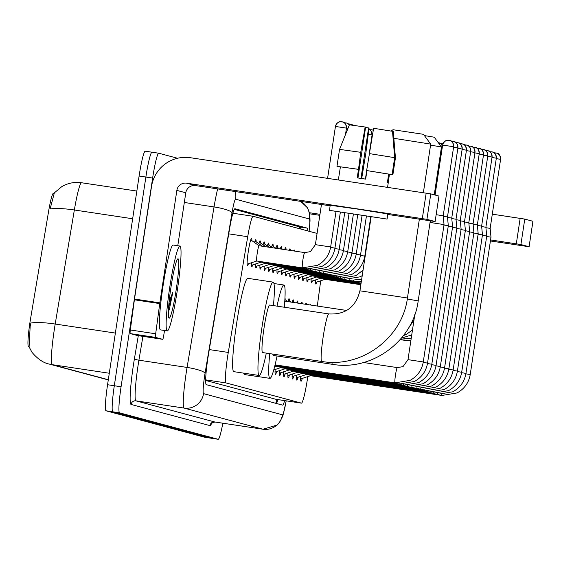 <?xml version="1.0" encoding="UTF-8"?>
<svg xmlns="http://www.w3.org/2000/svg" width="561" height="561" viewBox="0 0 561 561"><rect width="100%" height="100%" fill="white"/><g stroke="black" fill="none" stroke-linecap="round" stroke-linejoin="round"><path stroke-width="0.84" d="M298.052 251.594A13.73 1.269 -81.5 0 1 298.473 251.125A13.73 1.269 -81.5 0 1 298.74 251.7M293.578 250.928A13.73 1.269 -81.5 0 1 294.209 249.982A13.73 1.269 -81.5 0 1 294.532 251.069M289.139 250.262A13.73 1.269 -81.5 0 1 289.939 248.839A13.73 1.269 -81.5 0 1 290.289 250.43M284.715 249.596A13.73 1.269 -81.5 0 1 285.668 247.689A13.73 1.269 -81.5 0 1 286.026 249.792M280.304 248.93A13.73 1.269 -81.5 0 1 281.405 246.545A13.73 1.269 -81.5 0 1 281.755 248.663M272.099 245.578L275.914 248.271A13.73 1.269 -81.5 0 1 277.134 245.402A13.73 1.269 -81.5 0 1 277.492 247.513M271.636 247.12A13.73 1.269 -81.5 0 1 272.863 244.259A13.73 1.269 -81.5 0 1 273.221 246.37M267.366 245.977A13.73 1.269 -81.5 0 1 268.6 243.109A13.73 1.269 -81.5 0 1 268.95 245.227M263.095 244.827A13.73 1.269 -81.5 0 1 264.329 241.966A13.73 1.269 -81.5 0 1 264.687 244.084M258.831 243.684A13.73 1.269 -81.5 0 1 260.059 240.823A13.73 1.269 -81.5 0 1 260.416 242.934M254.561 242.541A13.73 1.269 -81.5 0 1 255.795 239.68A13.73 1.269 -81.5 0 1 256.146 241.791M248.404 263.768A13.73 1.269 -81.5 0 1 247.443 265.69A13.73 1.269 -81.5 0 1 248.257 251.777A13.73 1.269 -81.5 0 1 251.524 238.537A13.73 1.269 -81.5 0 1 251.882 240.648M309.967 304.939A13.73 1.269 -81.5 0 1 310.394 304.462A13.73 1.269 -81.5 0 1 310.661 305.037M305.5 304.265A13.73 1.269 -81.5 0 1 306.124 303.319A13.73 1.269 -81.5 0 1 306.446 304.406M301.054 303.599A13.73 1.269 -81.5 0 1 301.86 302.176A13.73 1.269 -81.5 0 1 302.204 303.767M296.636 302.933A13.73 1.269 -81.5 0 1 297.589 301.033A13.73 1.269 -81.5 0 1 297.947 303.129M292.225 302.267A13.73 1.269 -81.5 0 1 293.319 299.883A13.73 1.269 -81.5 0 1 293.676 302M284.89 299.532L287.828 301.608A13.73 1.269 -81.5 0 1 289.055 298.74A13.73 1.269 -81.5 0 1 289.406 300.85M284.981 297.863A13.73 1.269 -81.5 0 1 285.142 299.707M317.084 233.425L253.172 216.287A25.743 2.377 98.5 0 0 253.144 216.28A25.743 2.377 98.5 0 0 247.717 236.707L228.278 352.434A25.743 2.377 98.5 0 0 227.57 356.845A25.743 2.377 98.5 0 0 226.034 382.918L301.376 403.121A25.743 2.377 98.5 0 0 301.404 403.128A25.743 2.377 98.5 0 0 307.786 376.606M53.435 193.3L53.456 193.307A23.169 2.139 98.5 0 0 53.435 193.3A23.169 2.139 98.5 0 0 48.541 211.686L30.525 318.964A23.169 2.139 98.5 0 0 29.887 322.933A23.169 2.139 98.5 0 0 28.506 346.396L28.962 346.523M205.635 380.442L275.998 399.313L301.404 403.128M317.302 306.04L320.703 280.773M252.674 264.918A13.73 1.269 -81.5 0 1 251.714 266.833A13.73 1.269 -81.5 0 1 251.419 262.786M256.945 266.061A13.73 1.269 -81.5 0 1 255.984 267.976A13.73 1.269 -81.5 0 1 255.69 263.929M261.209 267.204A13.73 1.269 -81.5 0 1 260.248 269.119A13.73 1.269 -81.5 0 1 259.96 265.072M265.479 268.347A13.73 1.269 -81.5 0 1 264.519 270.269A13.73 1.269 -81.5 0 1 264.224 266.216M269.75 269.497A13.73 1.269 -81.5 0 1 268.789 271.412A13.73 1.269 -81.5 0 1 268.495 267.359M274.013 270.64A13.73 1.269 -81.5 0 1 273.053 272.555A13.73 1.269 -81.5 0 1 272.765 268.509M278.284 271.783A13.73 1.269 -81.5 0 1 277.323 273.698A13.73 1.269 -81.5 0 1 277.029 269.652M282.548 272.927A13.73 1.269 -81.5 0 1 281.594 274.841A13.73 1.269 -81.5 0 1 281.299 270.795M286.818 274.07A13.73 1.269 -81.5 0 1 285.858 275.991A13.73 1.269 -81.5 0 1 285.563 271.938M291.089 275.22A13.73 1.269 -81.5 0 1 290.128 277.134A13.73 1.269 -81.5 0 1 289.834 273.088M295.352 276.363A13.73 1.269 -81.5 0 1 294.392 278.277A13.73 1.269 -81.5 0 1 294.104 274.231M299.623 277.506A13.73 1.269 -81.5 0 1 298.662 279.42A13.73 1.269 -81.5 0 1 298.368 275.374M303.894 278.649A13.73 1.269 -81.5 0 1 302.933 280.57A13.73 1.269 -81.5 0 1 302.638 276.517M308.157 279.799A13.73 1.269 -81.5 0 1 307.197 281.713A13.73 1.269 -81.5 0 1 306.909 277.667M312.428 280.942A13.73 1.269 -81.5 0 1 311.467 282.856A13.73 1.269 -81.5 0 1 311.173 278.81M316.699 282.085A13.73 1.269 -81.5 0 1 315.738 283.999A13.73 1.269 -81.5 0 1 315.443 279.953M276.671 371.536A14.607 1.346 -81.5 0 1 275.423 374.376A14.607 1.346 -81.5 0 1 275.142 369.496M280.942 372.686A14.607 1.346 -81.5 0 1 279.687 375.519A14.607 1.346 -81.5 0 1 279.413 370.639M285.212 373.829A14.607 1.346 -81.5 0 1 283.957 376.662A14.607 1.346 -81.5 0 1 283.684 371.789M289.476 374.972A14.607 1.346 -81.5 0 1 288.228 377.805A14.607 1.346 -81.5 0 1 287.947 372.932M293.747 376.115A14.607 1.346 -81.5 0 1 292.491 378.956A14.607 1.346 -81.5 0 1 292.218 374.075M298.017 377.265A14.607 1.346 -81.5 0 1 296.762 380.099A14.607 1.346 -81.5 0 1 296.481 375.218M302.281 378.409A14.607 1.346 -81.5 0 1 301.033 381.242A14.607 1.346 -81.5 0 1 300.752 376.368M132.655 218.755L74.354 209.989A30.035 5.498 -170.5 0 0 50.097 208.994L54.361 192.844L61.801 186.624C67.951 183.061 74.55 181.771 81.597 182.76L136.842 191.056L81.626 182.767A34.319 3.17 98.5 0 0 81.597 182.76A34.319 3.17 98.5 0 0 74.354 209.989L55.195 324.034A30.035 5.498 -170.5 0 0 30.89 323.045L30.161 326.446L29.095 346.866L31.283 350.997C30.133 350.281 38.982 362.147 48.919 363.984A30.035 29.901 105 0 0 52.208 364.671L108.315 379.72M222.836 423.204A25.743 2.377 -81.5 0 1 218.173 439.284L211.413 438.267A25.743 2.377 -81.5 0 1 211.385 438.26L112.775 411.816A25.743 2.377 -81.5 0 1 114.311 385.744L145.874 177.045A25.743 2.377 -81.5 0 1 152.01 152.206A25.743 2.377 -81.5 0 1 152.038 152.213A25.743 2.377 -81.5 0 0 152.01 152.206A25.743 2.377 -81.5 0 0 145.874 177.045L114.311 385.744A25.743 2.377 -81.5 0 0 112.775 411.816L211.385 438.26A25.743 2.377 -81.5 0 0 211.413 438.267A25.743 2.377 -81.5 0 1 211.413 438.267L204.653 437.25A25.743 2.377 -81.5 0 1 204.632 437.243L106.015 410.799A25.743 2.377 -81.5 0 1 107.558 384.727L139.114 176.028A25.743 2.377 -81.5 0 1 145.25 151.19A25.743 2.377 -81.5 0 1 145.278 151.197L151.989 152.206L145.25 151.19M307.849 230.95A25.743 2.377 98.5 0 0 307.225 228.117L234.975 208.741A25.743 2.377 98.5 0 0 234.947 208.741A25.743 2.377 98.5 0 0 229.519 229.161L208.517 354.187A25.743 2.377 98.5 0 0 207.815 358.591A25.743 2.377 98.5 0 0 206.28 384.664L282.548 405.119A25.743 2.377 98.5 0 0 282.569 405.126A25.743 2.377 98.5 0 0 284.644 400.61M218.173 439.284A25.743 2.377 -81.5 0 1 218.145 439.277L119.535 412.833A25.743 2.377 -81.5 0 1 121.071 386.76L152.634 178.061A25.743 2.377 -81.5 0 1 158.77 153.223A25.743 2.377 -81.5 0 1 158.798 153.23L177.556 158.258M277.884 399.593A25.743 2.377 -81.5 0 1 276.468 403.492M234.295 209.358L300.465 227.107A25.743 2.377 -81.5 0 1 301.047 229.126M177.437 289.504A42.902 3.962 -81.5 0 1 167.206 330.899A42.902 3.962 -81.5 0 1 169.731 287.442A42.902 3.962 -81.5 0 1 179.955 246.048A42.902 3.962 -81.5 0 1 177.437 289.504M167.206 330.899L160.453 329.882A42.902 3.962 -81.5 0 1 162.971 286.426A42.902 3.962 -81.5 0 1 173.202 245.031L179.955 246.048M170.888 287.751A30.035 2.777 -81.5 0 1 177.774 258.866A30.035 2.777 -81.5 0 1 176.28 289.195A30.035 2.777 -81.5 0 1 168.889 318.003A30.035 2.777 -81.5 0 1 170.888 287.751M168.37 311.825L169.275 309.63L172.851 292.211L169.106 301.685M168.588 307.638L172.851 292.211M164.548 330.499L163.637 335.92A4.292 0.4 98.5 0 1 162.732 339.328L137.382 335.52A4.292 0.4 -81.5 0 1 137.382 335.52L162.725 339.328A4.292 0.4 98.5 0 0 162.732 339.328L155.523 337.392L130.18 333.585A4.292 0.4 -81.5 0 1 130.327 329.98L134.395 299.784A4.292 0.4 -81.5 0 1 134.5 299.048L151.505 186.582A34.319 34.172 105 0 1 190.438 157.725L430.778 193.882L426.928 219.337L186.589 183.181A8.583 8.541 -75 0 0 176.855 190.396L159.843 302.856A4.292 0.4 98.5 0 0 159.738 303.592L155.678 333.788A4.292 0.4 98.5 0 0 155.523 337.392M137.382 335.52L130.18 333.585M387.798 214.463L435.112 221.532L438.961 196.084L430.778 193.882M435.091 221.525L426.928 219.337M330.092 205.796L195.523 185.579A8.583 8.541 -75 0 0 185.789 192.788L177.788 245.718M379.376 217.878L337.042 211.497L379.376 217.878M357.939 177.956L365.625 127.137L365.148 127.01L360.751 152.311L358.5 169.366L336.979 166.344L339.545 149.38L349.398 124.83L365.148 127.01M387.56 187.346L388.247 182.795L387.392 182.598L388.675 174.113L366.635 170.551L373.598 128.28L392.511 131.309L394.663 157.662L392.104 174.625L388.675 174.113M361.698 178.517L365.779 153.658L369.082 128.062L368.605 127.936L360.975 178.412M388.17 182.76L389.446 174.317L392.868 174.836L395.435 157.865L393.282 131.512L392.518 131.4M387.097 219.071L387.749 213.93L357.736 209.113L330.177 205.249L329.524 210.389L387.097 219.071L329.405 210.34M358.191 169.282L336.979 166.344M337.764 166.463L340.394 166.947M337.75 166.554L340.38 167.024M389.425 174.436L392.868 174.836M360.751 152.311L339.545 149.38M365.576 127.466L368.605 127.936M358.5 169.366L357.217 177.851L365.667 179.12L366.95 170.635M338.346 179.948L340.408 166.862M392.104 174.625L366.635 170.551M394.663 157.662L369.201 153.581M391.15 131.064L392.973 129.717L423.457 134.31L430.715 144.1L393.843 138.315M328.886 313.936A24.025 2.216 98.5 0 0 328.865 313.929L269.722 305.044A24.025 2.216 98.5 0 0 263.993 328.227A24.025 2.216 98.5 0 0 262.583 352.56L321.726 361.445A24.025 2.216 98.5 0 0 321.748 361.452C361.375 368.451 402.44 338.017 407.447 297.996L419.362 219.204M266.293 353.121A47.194 4.362 -81.5 0 1 259.14 375.47A47.194 4.362 -81.5 0 1 261.917 327.666A47.194 4.362 -81.5 0 1 273.165 282.134A47.194 4.362 -81.5 0 1 273.431 305.605M259.14 375.47L233.79 371.663A47.194 4.362 -81.5 0 1 236.567 323.858A47.194 4.362 -81.5 0 1 247.815 278.326L273.165 282.134M424.439 135.58L434.27 137.221L441.472 146.982L430.568 145.124M272.821 354.103A24.025 2.216 98.5 0 0 273.333 355.45L332.484 364.334A24.025 2.216 98.5 0 0 332.505 364.334C372.125 371.34 413.198 340.899 418.197 300.878L430.301 220.852M277.05 356.004A47.194 4.362 -81.5 0 1 269.897 378.359A47.194 4.362 -81.5 0 1 269.75 353.64M269.897 378.359L244.547 374.552A47.194 4.362 -81.5 0 1 243.747 373.163M277.022 306.138A47.194 4.362 -81.5 0 1 283.915 285.016A47.194 4.362 -81.5 0 1 284.301 307.232M444.01 224.596L430.063 222.444M436.149 214.681L443.204 215.803L444.039 224.603L423.267 361.957L407.994 359.65L403.008 366.642L397.314 367.595A7.721 0.715 98.5 0 0 397.279 367.602A7.721 0.715 98.5 0 0 395.477 375.043A7.721 0.715 98.5 0 0 395.021 382.868A7.721 0.715 98.5 0 0 395.063 382.861M443.975 225.024L448.274 225.753M443.246 216.251L447.475 216.946L448.309 225.753L427.538 363.1C426.136 371.249 421.76 377.378 414.404 381.487L399.292 384.012A7.721 0.715 98.5 0 0 399.327 384.005M452.545 226.882L448.246 226.167M447.517 217.395L451.738 218.089L452.58 226.896L431.802 364.25M276.18 366.017A7.721 0.715 98.5 0 0 276.356 366.55A7.721 0.715 98.5 0 0 276.391 366.543M452.517 227.31L456.808 228.039M451.78 218.538L456.009 219.232L456.843 228.039L436.072 365.393L431.739 364.664M280.451 367.16A7.721 0.715 98.5 0 0 280.626 367.693A7.721 0.715 98.5 0 0 280.661 367.693M456.78 228.453L461.079 229.19M456.051 219.681L460.272 220.382L461.114 229.183L440.343 366.536L436.009 365.807M284.715 368.311A7.721 0.715 98.5 0 0 284.89 368.836A7.721 0.715 98.5 0 0 284.925 368.836M465.35 230.319L461.051 229.603M460.322 220.831L464.543 221.525L465.385 230.326L444.607 367.679L440.273 366.95M288.985 369.454A7.721 0.715 98.5 0 0 289.16 369.98A7.721 0.715 98.5 0 0 289.195 369.98M465.321 230.746L469.613 231.476M464.585 221.974L468.814 222.668L469.648 231.476L448.877 368.822L444.543 368.093M293.256 370.597A7.721 0.715 98.5 0 0 293.431 371.13A7.721 0.715 98.5 0 0 293.466 371.123M473.884 232.605L469.585 231.889M468.856 223.117L473.077 223.811L473.919 232.619L453.148 369.972L448.814 369.243M297.519 371.74A7.721 0.715 98.5 0 0 297.695 372.273A7.721 0.715 98.5 0 0 297.73 372.266L287.849 375.505M478.154 233.748L473.856 233.032M473.119 224.26L477.348 224.961L478.182 233.762L457.411 371.116L453.078 370.386M301.79 372.89A7.721 0.715 98.5 0 0 301.965 373.416A7.721 0.715 98.5 0 0 302 373.416L292.12 376.655M478.126 234.182L482.418 234.912M477.39 225.41L481.618 226.104L482.453 234.905L461.682 372.259L457.348 371.529M306.061 374.033A7.721 0.715 98.5 0 0 306.236 374.559A7.721 0.715 98.5 0 0 306.264 374.559M486.689 236.041L482.39 235.325M481.661 226.553L485.882 227.247L486.724 236.055L465.953 373.402L461.612 372.672M310.324 375.176A7.721 0.715 98.5 0 0 310.499 375.709A7.721 0.715 98.5 0 0 310.535 375.702M490.959 237.184L486.66 236.469M485.924 227.696L490.153 228.39L490.987 237.198L470.216 374.552L465.882 373.822M250.76 239.856L259.098 245.746A7.721 0.715 98.5 0 0 259.084 245.746A7.721 0.715 98.5 0 0 257.24 253.193A7.721 0.715 98.5 0 0 256.791 261.019A7.721 0.715 98.5 0 0 256.819 261.012M492.306 214.169L524.766 219.092L520.917 244.54L490.573 239.94M490.419 240.971L529.1 246.742L532.95 221.286L524.766 219.092M520.917 244.54L529.086 246.735L532.929 221.286M319.98 214.309L309.384 212.717M319.819 215.34L309.623 213.804M260.879 261.629A7.721 0.715 98.5 0 0 261.054 262.162A7.721 0.715 98.5 0 0 261.089 262.155L251.37 265.346M265.15 262.779A7.721 0.715 98.5 0 0 265.325 263.305A7.721 0.715 98.5 0 0 265.36 263.305L255.641 266.489M269.413 263.922A7.721 0.715 98.5 0 0 269.589 264.448A7.721 0.715 98.5 0 0 269.624 264.448M273.684 265.065A7.721 0.715 98.5 0 0 273.859 265.598A7.721 0.715 98.5 0 0 273.894 265.591M277.954 266.209A7.721 0.715 98.5 0 0 278.13 266.741A7.721 0.715 98.5 0 0 278.165 266.734M282.218 267.352A7.721 0.715 98.5 0 0 282.393 267.885A7.721 0.715 98.5 0 0 282.428 267.885L272.709 271.068M286.489 268.502A7.721 0.715 98.5 0 0 286.664 269.028A7.721 0.715 98.5 0 0 286.699 269.028M290.759 269.645A7.721 0.715 98.5 0 0 290.935 270.171A7.721 0.715 98.5 0 0 290.97 270.171M295.023 270.788A7.721 0.715 98.5 0 0 295.198 271.321A7.721 0.715 98.5 0 0 295.233 271.314L285.514 274.497M299.294 271.931A7.721 0.715 98.5 0 0 299.469 272.464A7.721 0.715 98.5 0 0 299.504 272.457M303.564 273.081A7.721 0.715 98.5 0 0 303.739 273.607A7.721 0.715 98.5 0 0 303.767 273.607M307.828 274.224A7.721 0.715 98.5 0 0 308.003 274.75A7.721 0.715 98.5 0 0 308.038 274.75L298.319 277.933M312.098 275.367A7.721 0.715 98.5 0 0 312.274 275.9A7.721 0.715 98.5 0 0 312.309 275.893L302.589 279.076M316.369 276.51A7.721 0.715 98.5 0 0 316.537 277.043A7.721 0.715 98.5 0 0 316.572 277.036M320.633 277.66A7.721 0.715 98.5 0 0 320.808 278.186A7.721 0.715 98.5 0 0 320.843 278.186M324.903 278.803A7.721 0.715 98.5 0 0 325.078 279.329A7.721 0.715 98.5 0 0 325.114 279.329L315.394 282.513M209.288 349.58L228.278 352.434M28.506 346.396L28.948 346.467M299.714 226.903A25.743 25.631 105 0 1 299.847 228.804M276.868 399.439A25.743 25.631 105 0 1 275.717 403.289M205.642 379.853L226.034 382.918M228.727 233.853L247.717 236.707M253.144 216.28L232.878 213.236L253.123 216.28M275.97 399.306L301.376 403.121M115.37 333.073L55.195 324.034A34.319 3.17 98.5 0 0 54.263 329.91A34.319 3.17 98.5 0 0 52.208 364.671L109.29 373.247M204.632 437.243L218.145 439.277M106.015 410.799L119.535 412.833M107.558 384.727L121.071 386.76M139.114 176.028L152.634 178.061M309.048 231.272A17.16 1.585 98.5 0 0 309.37 218.986L235.648 199.211A17.16 1.585 98.5 0 0 232.009 212.829L205.053 373.324A17.16 1.585 98.5 0 0 204.583 376.263A17.16 1.585 98.5 0 0 203.552 393.647L282.442 414.803A17.16 1.585 98.5 0 0 286.145 400.835M263.046 429.242A34.319 3.17 -81.5 0 1 263.011 429.242A34.319 3.17 -81.5 0 1 262.983 429.235L184.092 408.078A34.319 3.17 -81.5 0 1 186.14 373.31A34.319 3.17 -81.5 0 1 187.079 367.434L138.918 360.197A34.319 3.17 98.5 0 0 137.978 366.081A34.319 3.17 98.5 0 0 135.93 400.842L214.821 421.998A34.319 3.17 98.5 0 0 214.856 422.005A34.319 3.17 98.5 0 0 214.884 422.005M212.339 421.332A38.611 3.569 -81.5 0 1 209.954 425.603L131.064 404.446A4.292 4.271 105 0 1 135.93 400.842L184.092 408.078A17.16 17.089 -75 0 0 203.552 393.647M131.064 404.446A38.611 3.569 -81.5 0 1 133.371 365.337A38.611 3.569 -81.5 0 1 134.43 358.724L138.301 335.653M152.01 152.206L158.77 153.223L152.038 152.213M205.053 373.324A17.16 3.142 -170.5 0 0 187.079 367.434L214.036 206.932L184.324 202.472M232.009 212.829A17.16 3.142 -170.5 0 0 214.036 206.932A34.319 3.17 -81.5 0 1 217.668 188.903M142.922 336.348L138.918 360.197A4.292 0.785 9.5 0 1 134.43 358.724M282.442 414.803A17.16 17.089 -75 0 1 262.983 429.235L214.821 421.998A4.292 4.271 105 0 0 209.954 425.603M309.37 218.986A17.16 17.089 -75 0 0 300.668 201.371M235.648 199.211A17.16 17.089 -75 0 0 235.059 191.518M300.465 227.107L307.225 228.117M195.523 185.579L186.589 183.181M185.789 192.788L176.855 190.396M134.5 299.048L159.843 302.856M422.321 218.594L426.164 193.145M159.738 303.592L134.395 299.784M130.327 329.98L155.678 333.788M407.447 297.996L359.931 290.808C355.779 307.112 345.422 314.819 328.865 313.929A24.025 2.216 98.5 0 0 323.136 337.112A24.025 2.216 98.5 0 0 321.705 361.445A24.025 2.216 98.5 0 0 321.726 361.445M331.902 362.273A24.025 2.216 98.5 0 0 332.456 364.327A24.025 2.216 98.5 0 0 332.484 364.334M407.286 299.02L418.197 300.878M435.063 195.032L442.615 145.075C445.595 137.669 449.34 141.309 448.891 140.383L449.578 140.523A5.575 5.554 105 0 0 448.968 140.397A5.575 5.554 -75 0 0 442.643 145.075L453.646 146.744L443.204 215.803M449.578 140.523A5.575 5.554 105 0 1 453.625 146.737C453.169 142.48 451.815 140.404 449.578 140.523M397.349 367.609A7.721 0.715 98.5 0 0 397.314 367.595L363.451 362.504M453.583 147.178L457.888 147.894A5.575 5.554 105 0 0 453.232 141.54A5.575 5.554 -75 0 0 451.598 141.54L453.842 141.667C456.079 141.547 457.439 143.623 457.916 147.887L447.475 216.946M399.095 383.142A7.721 0.715 98.5 0 0 399.292 384.012L274.953 365.33M423.204 362.371L427.531 363.1M457.853 148.321L462.159 149.037M455.862 142.683L458.113 142.81A5.575 5.554 105 0 0 457.503 142.683A5.575 5.554 -75 0 0 455.869 142.683M451.738 218.089L462.18 149.03C461.703 144.766 460.35 142.69 458.113 142.81A5.575 5.554 105 0 1 462.159 149.023M403.359 384.285A7.721 0.715 98.5 0 0 403.555 385.155A7.721 0.715 98.5 0 0 403.597 385.155M427.468 363.514L431.802 364.243C430.406 372.392 426.03 378.521 418.674 382.63L403.555 385.155L274.827 365.814M462.117 149.464L466.45 150.18L456.009 219.232M461.773 143.826A5.575 5.554 -75 0 0 460.132 143.826L462.383 143.96A5.575 5.554 105 0 1 466.429 150.166C465.974 145.909 464.613 143.84 462.383 143.96A5.575 5.554 105 0 0 461.773 143.826M407.63 385.428A7.721 0.715 98.5 0 0 407.826 386.305A7.721 0.715 98.5 0 0 407.861 386.298M466.387 150.607L470.693 151.323M470.721 151.323C470.244 147.059 468.884 144.983 466.647 145.103A5.575 5.554 105 0 0 466.037 144.976A5.575 5.554 -75 0 0 464.403 144.976L466.647 145.103A5.575 5.554 105 0 1 470.7 151.316L460.272 220.382M411.9 386.571A7.721 0.715 98.5 0 0 412.097 387.448A7.721 0.715 98.5 0 0 412.132 387.441M470.651 151.758L474.964 152.466A5.575 5.554 105 0 0 470.307 146.119A5.575 5.554 -75 0 0 468.666 146.119L470.917 146.246C473.154 146.126 474.508 148.202 474.985 152.466L464.543 221.525M416.164 387.721A7.721 0.715 98.5 0 0 416.36 388.591A7.721 0.715 98.5 0 0 416.402 388.584M474.922 152.901L479.234 153.616A5.575 5.554 105 0 0 474.578 147.263A5.575 5.554 -75 0 0 472.937 147.263L475.188 147.389C477.418 147.27 478.778 149.345 479.255 153.609L468.814 222.668M420.434 388.864A7.721 0.715 98.5 0 0 420.631 389.734A7.721 0.715 98.5 0 0 420.666 389.734M479.192 154.044L483.526 154.759L473.077 223.811M483.526 154.759C483.049 150.488 481.689 148.42 479.452 148.539A5.575 5.554 105 0 0 478.842 148.406A5.575 5.554 -75 0 0 477.208 148.406L479.452 148.539A5.575 5.554 105 0 1 483.498 154.745M424.705 390.007A7.721 0.715 98.5 0 0 424.894 390.877A7.721 0.715 98.5 0 0 424.936 390.877M483.456 155.187L487.768 155.902A5.575 5.554 105 0 0 483.112 149.556A5.575 5.554 -75 0 0 481.471 149.549L483.722 149.682C485.959 149.563 487.313 151.638 487.79 155.902L477.348 224.961M428.969 391.15A7.721 0.715 98.5 0 0 429.165 392.027A7.721 0.715 98.5 0 0 429.207 392.02M487.726 156.33L492.032 157.045A5.575 5.554 105 0 0 487.376 150.699A5.575 5.554 -75 0 0 485.742 150.699M433.239 392.293A7.721 0.715 98.5 0 0 433.436 393.17A7.721 0.715 98.5 0 0 433.471 393.163M491.997 157.48L496.303 158.195M490.005 151.835L492.256 151.968A5.575 5.554 105 0 0 491.646 151.842A5.575 5.554 -75 0 0 490.012 151.842M485.882 227.247L496.331 158.188C495.847 153.924 494.493 151.849 492.256 151.968A5.575 5.554 105 0 1 496.303 158.181M437.51 393.443A7.721 0.715 98.5 0 0 437.699 394.313A7.721 0.715 98.5 0 0 437.741 394.306M496.261 158.623L500.594 159.338L490.153 228.39M495.917 152.985A5.575 5.554 -75 0 0 494.276 152.985L496.527 153.111A5.575 5.554 105 0 1 500.573 159.324C500.117 155.067 498.764 152.999 496.527 153.111A5.575 5.554 105 0 0 495.917 152.985M441.773 394.586A7.721 0.715 98.5 0 0 441.97 395.456A7.721 0.715 98.5 0 0 442.012 395.456M441.227 148.609L442.061 148.749M442.461 146.126L440.869 143.826L438.211 142.557A5.575 5.554 105 0 1 442.454 146.162M440.68 143.672L442.938 143.805A5.575 5.554 105 0 0 442.32 143.679A5.575 5.554 -75 0 0 440.687 143.672M404.004 339.377A7.721 0.715 98.5 0 0 404.201 340.254A7.721 0.715 98.5 0 0 404.243 340.247M327.589 178.335L335.436 126.456C338.409 119.051 342.154 122.691 341.705 121.765L342.392 121.905A5.575 5.554 105 0 0 341.782 121.772A5.575 5.554 -75 0 0 335.457 126.456L346.467 128.125L345.492 134.549M342.392 121.905A5.575 5.554 105 0 1 346.439 128.111C345.983 123.855 344.629 121.786 342.392 121.905M304.742 252.611A7.721 0.715 98.5 0 0 304.707 252.597A7.721 0.715 98.5 0 0 304.672 252.604A7.721 0.715 98.5 0 0 302.87 260.052A7.721 0.715 98.5 0 0 302.414 267.87A7.721 0.715 98.5 0 0 302.449 267.863M259.084 245.746L304.707 252.597L310.401 251.644L315.387 244.652L330.653 246.966M516.309 243.804L520.159 218.355M346.396 128.553L347.813 128.771M346.053 122.922A5.575 5.554 -75 0 0 344.412 122.915L346.663 123.048A5.575 5.554 105 0 1 349.468 124.83L346.663 123.048A5.575 5.554 105 0 0 346.053 122.922M306.488 268.144A7.721 0.715 98.5 0 0 306.678 269.014A7.721 0.715 98.5 0 0 306.72 269.014M330.597 247.38L334.931 248.109L340.352 212.24M348.676 124.058L350.927 124.191A5.575 5.554 105 0 0 350.316 124.065A5.575 5.554 -75 0 0 348.683 124.065M353.03 125.271L350.927 124.191A5.575 5.554 105 0 1 353.016 125.271M310.752 269.287A7.721 0.715 98.5 0 0 310.948 270.164A7.721 0.715 98.5 0 0 310.99 270.157M334.861 248.523L339.195 249.252L344.692 212.928M354.587 125.208A5.575 5.554 -75 0 0 352.953 125.208L355.197 125.334A5.575 5.554 105 0 1 356.193 125.706L355.197 125.334A5.575 5.554 105 0 0 354.587 125.208M315.023 270.43A7.721 0.715 98.5 0 0 315.219 271.307A7.721 0.715 98.5 0 0 315.254 271.3M339.132 249.666L343.465 250.395L349.026 213.601M319.293 271.58A7.721 0.715 98.5 0 0 319.482 272.45A7.721 0.715 98.5 0 0 319.525 272.443M343.395 250.809L347.729 251.538M323.557 272.723A7.721 0.715 98.5 0 0 323.753 273.593A7.721 0.715 98.5 0 0 323.795 273.593M347.666 251.952L351.999 252.688L357.708 214.933M368.268 134.359L372.048 134.991A5.575 5.554 105 0 0 368.949 129.121M327.827 273.866A7.721 0.715 98.5 0 0 328.024 274.743A7.721 0.715 98.5 0 0 328.059 274.736M351.936 253.102L356.27 253.831L362.055 215.585M370.015 129.78L372.273 129.914A5.575 5.554 105 0 0 371.663 129.787A5.575 5.554 -75 0 0 370.022 129.787M372.273 129.914A5.575 5.554 105 0 1 373.254 130.278L372.273 129.914M332.098 275.009A7.721 0.715 98.5 0 0 332.287 275.886A7.721 0.715 98.5 0 0 332.329 275.879M356.2 254.245L360.534 254.975L366.396 216.23M336.362 276.159A7.721 0.715 98.5 0 0 336.558 277.029A7.721 0.715 98.5 0 0 336.593 277.022M360.471 255.388L364.804 256.118L370.744 216.869M340.632 277.302A7.721 0.715 98.5 0 0 340.829 278.172A7.721 0.715 98.5 0 0 340.864 278.172M364.741 256.531L365.106 256.594M344.896 278.445A7.721 0.715 98.5 0 0 345.092 279.315A7.721 0.715 98.5 0 0 345.134 279.315M349.166 279.588A7.721 0.715 98.5 0 0 349.363 280.465A7.721 0.715 98.5 0 0 349.398 280.458M353.437 280.731A7.721 0.715 98.5 0 0 353.626 281.608A7.721 0.715 98.5 0 0 353.668 281.601M357.701 281.881A7.721 0.715 98.5 0 0 357.897 282.751A7.721 0.715 98.5 0 0 357.939 282.744M300.114 228.874L299.939 226.967M277.288 399.502L275.97 403.359M108.287 379.909L48.919 363.984M286.215 400.849L282.898 415.757L279.574 422.384L277.148 425.021L263.011 429.242L214.856 422.005L211.434 423.253L211.679 422.763M309.125 231.293L310.03 220.985L309.868 215.389L308.795 210.817L307.239 207.591L300.696 201.378M435.112 221.532L438.961 196.084M423.366 192.725L430.722 144.1M359.931 290.808L371.109 216.925M434.242 194.814L441.472 146.989M283.915 285.016L273.964 283.522M275.072 364.846L395.021 382.868L410.133 380.344C417.489 376.235 421.872 370.106 423.267 361.957M407.994 359.65L414.824 314.497M436.072 365.393C434.677 373.535 430.294 379.664 422.938 383.78L407.826 386.305L276.356 366.55L274.483 367.167M440.343 366.536C438.94 374.685 434.565 380.814 427.209 384.923L412.097 387.448L280.626 367.693L273.726 369.958M284.911 368.843L275.044 372.076M284.89 368.836L416.36 388.591L431.472 386.066C438.835 381.957 443.211 375.828 444.607 367.679M448.877 368.822C447.482 376.971 443.099 383.1 435.743 387.209L420.631 389.734L289.16 369.98L279.315 373.219M453.148 369.972C451.745 378.114 447.369 384.243 440.013 388.359L424.894 390.877L293.431 371.13L283.578 374.362M297.695 372.273L429.165 392.027L444.277 389.502C451.64 385.393 456.016 379.264 457.411 371.116M485.735 150.692L487.993 150.825C490.223 150.706 491.583 152.781 492.06 157.045L481.618 226.104M301.965 373.416L433.436 393.17L448.548 390.645C455.904 386.536 460.279 380.407 461.682 372.259M465.953 373.402C464.55 381.55 460.174 387.679 452.818 391.788L437.699 394.313L306.236 374.559L296.383 377.798M470.216 374.552C468.821 382.693 464.438 388.822 457.082 392.938L441.97 395.456L310.499 375.709L300.654 378.941M284.785 301.152L346.691 310.457M291.194 302.113L288.284 300.065M294.56 302.617L292.554 301.208M413.997 319.987L407.896 329.111M412.489 329.945L406.515 334.293L403.408 335.646M297.919 303.129L296.825 302.351M411.739 334.91L401.403 338.15M411.248 338.171L400.519 339.188M400.126 339.636L404.201 340.254L410.918 340.338M336.018 211.539L330.66 246.959C329.265 255.108 324.882 261.237 317.526 265.346L302.414 267.87L256.791 261.019L247.099 264.196M315.387 244.652L321.46 204.499M261.054 262.162L306.678 269.014L321.797 266.496C329.153 262.38 333.529 256.251 334.931 248.109M262.464 246.251L255.031 240.999M265.325 263.305L310.948 270.164L326.06 267.639C333.423 263.523 337.799 257.394 339.195 249.252M265.823 246.756L259.294 242.142M343.465 250.395C342.07 258.544 337.687 264.673 330.331 268.782L315.219 271.307L269.589 264.448L259.904 267.632M269.189 247.261L263.565 243.292M353.367 214.267L347.736 251.538C346.333 259.687 341.958 265.816 334.601 269.925L319.482 272.45L273.859 265.598L264.175 268.775M272.548 247.766L267.828 244.435M278.144 266.741L268.446 269.925M278.13 266.741L323.753 273.593L338.865 271.068C346.228 266.959 350.604 260.83 351.999 252.681M282.393 267.885L328.024 274.743L343.136 272.218C350.492 268.102 354.868 261.973 356.27 253.831M368.949 129.114L370.933 130.699L372.069 134.991L369.643 151.042M366.691 170.565L365.407 179.078M279.273 248.775L276.37 246.721M360.534 254.975C359.138 263.123 354.762 269.252 347.406 273.361L332.287 275.886L286.664 269.028L276.98 272.211M282.639 249.28L280.633 247.871M290.949 270.178L281.243 273.354M290.935 270.171L336.558 277.029L351.67 274.504C359.026 270.395 363.409 264.266 364.804 256.118M285.998 249.785L284.904 249.014M295.198 271.321L340.829 278.172L355.94 275.647L363.065 270.093M362.231 275.619L360.211 276.797L345.092 279.315L299.469 272.464L289.785 275.647M303.753 273.614L294.048 276.79M303.739 273.607L349.363 280.465L361.691 279.175M308.003 274.75L353.626 281.608L361.333 281.552M312.274 275.9L361.109 283.025M361.003 283.726L316.537 277.043L306.853 280.227M360.933 284.217L320.808 278.186L311.124 281.37M325.078 279.329L360.856 284.708"/></g></svg>
